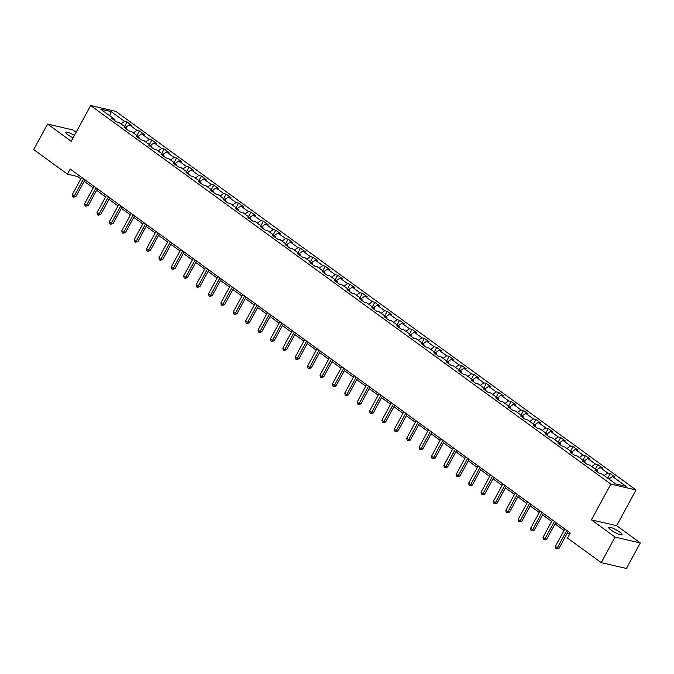 <?xml version="1.0" encoding="UTF-8"?>
<svg xmlns="http://www.w3.org/2000/svg" width="674" height="674" viewBox="0 0 674 674"><rect width="100%" height="100%" fill="white"/><g stroke="black" fill="none" stroke-linecap="round" stroke-linejoin="round"><path stroke-width="1.01" d="M74.435 135.381A7.583 1.449 28.5 0 0 65.825 132.323A7.583 1.449 28.5 0 0 68.125 134.935A7.583 1.449 28.5 0 0 73.078 137.884M611.023 530.034A7.583 1.449 28.5 0 0 617.864 533.859A7.583 1.449 28.5 0 0 622.043 534.667A7.583 1.449 28.5 0 0 619.743 532.064A7.583 1.449 28.5 0 0 612.902 528.239A7.583 1.449 28.5 0 0 608.723 527.43A7.583 1.449 28.5 0 0 611.023 530.034M76.103 132.323L72.784 129.905L47.568 124.058L33.7 149.603L67.451 174.17L77.67 176.537L80.838 178.837M636.045 489.947L115.861 111.378L90.645 105.532L610.838 484.101L636.045 489.947L616.634 525.703L591.418 519.865L615.084 537.085L640.3 542.932L616.634 525.703M640.3 542.932L626.432 568.468L601.216 562.621L615.084 537.085M114.344 120.326L114.201 118.986L111.707 118.405L116.476 121.876L118.961 122.449L126.586 128.001L124.1 127.42L128.86 130.891L131.354 131.472L138.979 137.016L136.485 136.443L141.254 139.906L143.739 140.487L151.364 146.031L148.878 145.458L153.647 148.929L156.132 149.502L163.757 155.054L161.263 154.472L166.031 157.943L168.517 158.516L176.141 164.068L173.656 163.487L178.425 166.958L180.91 167.531L188.535 173.083L186.049 172.502L190.809 175.973L193.295 176.554L200.919 182.098L198.434 181.525L203.203 184.988L205.688 185.569L213.313 191.113L210.827 190.54L215.587 194.011L218.073 194.584L225.697 200.136L223.212 199.555L227.981 203.026L230.466 203.599L238.091 209.151L235.605 208.569L240.365 212.04L242.851 212.613L250.475 218.165L247.99 217.584L252.758 221.055L255.244 221.636L262.868 227.18L260.383 226.607L265.143 230.07L267.637 230.651L275.253 236.195L272.768 235.622L277.536 239.093L280.022 239.666L287.646 245.218L285.161 244.637L289.921 248.108L292.415 248.681L300.04 254.233L297.546 253.651L302.314 257.123L304.8 257.695L312.424 263.248L309.939 262.675L314.699 266.137L317.193 266.719L324.817 272.262L322.324 271.689L327.092 275.152L329.578 275.733L337.202 281.277L334.717 280.704L339.477 284.175L341.971 284.748L349.595 290.3L347.102 289.719L351.87 293.19L354.356 293.763L361.98 299.315L359.495 298.734L364.263 302.205L366.749 302.778L374.373 308.33L371.88 307.757L376.648 311.219L379.133 311.801L386.758 317.344L384.273 316.772L389.041 320.234L391.527 320.816L399.151 326.359L396.666 325.786L401.426 329.257L403.911 329.83L411.536 335.382L409.051 334.801L413.819 338.272L416.305 338.845L423.929 344.397L421.444 343.816L426.204 347.287L428.689 347.86L436.314 353.412L433.829 352.839L438.597 356.302L441.082 356.883L448.707 362.427L446.222 361.854L450.982 365.316L453.467 365.898L461.092 371.441L458.606 370.868L463.375 374.34L465.86 374.913L473.485 380.465L471 379.883L475.76 383.354L478.245 383.927L485.87 389.479L483.384 388.898L488.153 392.369L490.638 392.942L498.263 398.494L495.778 397.921L500.538 401.384L503.031 401.965L510.648 407.509L508.162 406.936L512.931 410.399L515.416 410.98L523.041 416.524L520.555 415.951L525.316 419.422L527.809 419.995L535.434 425.547L532.94 424.965L537.709 428.437L540.194 429.009L547.819 434.561L545.333 433.98L550.094 437.451L552.587 438.024L560.212 443.576L557.718 443.003L562.487 446.466L564.972 447.047L572.597 452.591L570.111 452.018L574.871 455.481L577.365 456.062L584.99 461.606L582.496 461.033L587.265 464.504L589.75 465.077L597.375 470.629L594.889 470.048L599.658 473.519L602.143 474.092L615.64 483.915L626.003 486.316L612.498 476.493L614.983 477.074L610.223 473.603L607.746 478.169M114.201 118.986L100.696 109.163L111.05 111.564L124.555 121.387L127.041 121.96L124.564 126.527M610.223 473.603L607.737 473.03L600.113 467.478L602.598 468.059L597.83 464.588L595.344 464.007L587.72 458.463L590.205 459.036L585.445 455.573L582.951 454.992L575.335 449.448L577.82 450.021L573.052 446.55L570.566 445.977L562.942 440.425L565.427 441.007L560.667 437.536L558.173 436.963L550.548 431.411L553.042 431.992L548.274 428.521L545.788 427.948L538.164 422.396L540.649 422.977L535.889 419.506L533.395 418.925L525.771 413.381L528.264 413.954L523.496 410.491L521.01 409.91L513.386 404.366L515.871 404.939L511.111 401.468L508.617 400.895L500.993 395.343L503.486 395.924L498.718 392.453L496.233 391.88L488.608 386.328L491.093 386.91L486.325 383.439L483.839 382.866L476.215 377.314L478.709 377.895L473.94 374.424L471.455 373.843L463.83 368.299L466.315 368.872L461.547 365.409L459.061 364.828L451.437 359.284L453.922 359.857L449.162 356.386L446.677 355.813L439.052 350.261L441.537 350.842L436.769 347.371L434.283 346.798L426.659 341.246L429.144 341.828L424.384 338.356L421.899 337.784L414.274 332.231L416.759 332.813L411.991 329.342L409.506 328.76L401.881 323.217L404.366 323.79L399.606 320.327L397.121 319.746L389.496 314.202L391.982 314.775L387.213 311.304L384.728 310.731L377.103 305.179L379.588 305.76L374.828 302.289L372.343 301.716L364.718 296.164L367.204 296.745L362.435 293.274L359.95 292.701L352.325 287.149L354.81 287.731L350.05 284.26L347.557 283.678L339.94 278.135L342.426 278.707L337.657 275.245L335.172 274.663L327.547 269.12L330.033 269.693L325.272 266.222L322.779 265.649L315.154 260.097L317.648 260.678L312.879 257.207L310.394 256.634L302.769 251.082L305.255 251.663L300.494 248.192L298.001 247.619L290.376 242.067L292.87 242.648L288.101 239.177L285.616 238.596L277.991 233.052L280.477 233.625L275.717 230.163L273.223 229.581L265.598 224.038L268.092 224.611L263.323 221.139L260.838 220.567L253.213 215.014L255.699 215.596L250.93 212.125L248.445 211.552L240.82 206L243.314 206.581L238.545 203.11L236.06 202.537L228.435 196.985L230.921 197.566L226.152 194.095L223.667 193.514L216.042 187.97L218.528 188.543L213.768 185.08L211.282 184.499L203.658 178.955L206.143 179.528L201.374 176.057L198.889 175.484L191.264 169.932L193.75 170.514L188.99 167.042L186.504 166.47L178.88 160.918L181.365 161.499L176.596 158.028L174.111 157.455L166.486 151.903L168.972 152.484L164.212 149.013L161.726 148.432L154.102 142.888L156.587 143.461L151.819 139.998L149.333 139.417L141.708 133.873L144.194 134.446L139.434 130.975L136.948 130.402L129.324 124.85L131.809 125.431L127.041 121.96M601.216 562.621L567.466 538.063L570.238 532.949L70.222 169.056L67.451 174.17M126.729 129.341L126.586 128.001M129.324 124.85L125.718 127.369M136.948 130.402L133.342 132.921M139.122 138.355L138.979 137.016M141.708 133.873L138.111 136.384M149.333 139.417L145.736 141.936M151.507 147.37L151.364 146.031M154.102 142.888L150.496 145.399M161.726 148.432L158.12 150.951M163.9 156.385L163.757 155.054M166.486 151.903L162.889 154.422M174.111 157.455L170.514 159.965M176.285 165.408L176.141 164.068M178.88 160.918L175.274 163.437M186.504 166.47L182.898 168.98M188.678 174.423L188.535 173.083M191.264 169.932L187.667 172.451M198.889 175.484L195.292 178.003M201.063 183.438L200.919 182.098M203.658 178.955L200.052 181.466M211.282 184.499L207.676 187.018M213.456 192.452L213.313 191.113M216.042 187.97L212.445 190.481M223.667 193.514L220.069 196.033M225.841 201.467L225.697 200.136M228.435 196.985L224.83 199.504M236.06 202.537L232.454 205.048M238.234 210.49L238.091 209.151M240.82 206L237.223 208.519M248.445 211.552L244.847 214.062M250.618 219.505L250.475 218.165M253.213 215.014L249.607 217.534M260.838 220.567L257.232 223.086M263.012 228.52L262.868 227.18M265.598 224.038L262.001 226.548M273.223 229.581L269.625 232.1M275.405 237.534L275.253 236.195M277.991 233.052L274.394 235.563M285.616 238.596L282.01 241.115M287.79 246.549L287.646 245.218M290.376 242.067L286.779 244.586M298.001 247.619L294.403 250.13M300.183 255.572L300.04 254.233M302.769 251.082L299.172 253.601M310.394 256.634L306.796 259.145M312.567 264.587L312.424 263.248M315.154 260.097L311.557 262.616M322.779 265.649L319.181 268.168M324.961 273.602L324.817 272.262M327.547 269.12L323.95 271.63M335.172 274.663L331.574 277.183M337.345 282.617L337.202 281.277M339.94 278.135L336.334 280.645M347.557 283.678L343.959 286.197M349.739 291.631L349.595 290.3M352.325 287.149L348.728 289.668M359.95 292.701L356.352 295.212M362.123 300.655L361.98 299.315M364.718 296.164L361.112 298.683M372.343 301.716L368.737 304.227M374.517 309.669L374.373 308.33M377.103 305.179L373.506 307.698M384.728 310.731L381.13 313.25M386.901 318.684L386.758 317.344M389.496 314.202L385.89 316.713M397.121 319.746L393.515 322.265M399.294 327.699L399.151 326.359M401.881 323.217L398.283 325.727M409.506 328.76L405.908 331.279M411.679 336.714L411.536 335.382M414.274 332.231L410.668 334.751M421.899 337.784L418.293 340.294M424.072 345.737L423.929 344.397M426.659 341.246L423.061 343.765M434.283 346.798L430.686 349.309M436.457 354.751L436.314 353.412M439.052 350.261L435.446 352.78M446.677 355.813L443.071 358.332M448.85 363.766L448.707 362.427M451.437 359.284L447.839 361.795M459.061 364.828L455.464 367.347M461.235 372.781L461.092 371.441M463.83 368.299L460.224 370.81M471.455 373.843L467.849 376.362M473.628 381.796L473.485 380.465M476.215 377.314L472.617 379.833M483.839 382.866L480.242 385.376M486.013 390.819L485.87 389.479M488.608 386.328L485.002 388.847M496.233 391.88L492.627 394.391M498.406 399.834L498.263 398.494M500.993 395.343L497.395 397.862M508.617 400.895L505.02 403.414M510.799 408.848L510.648 407.509M513.386 404.366L509.788 406.877M521.01 409.91L517.405 412.429M523.184 417.863L523.041 416.524M525.771 413.381L522.173 415.892M533.395 418.925L529.798 421.444M535.577 426.878L535.434 425.547M538.164 422.396L534.566 424.915M545.788 427.948L542.191 430.459M547.962 435.901L547.819 434.561M550.548 431.411L546.951 433.93M558.173 436.963L554.576 439.473M560.355 444.916L560.212 443.576M562.942 440.425L559.344 442.944M570.566 445.977L566.969 448.496M572.74 453.931L572.597 452.591M575.335 449.448L571.729 451.959M582.951 454.992L579.354 457.511M585.133 462.945L584.99 461.606M587.72 458.463L584.122 460.974M595.344 464.007L591.747 466.526M597.518 471.96L597.375 470.629M600.113 467.478L596.507 469.997M607.737 473.03L604.131 475.541M612.498 476.493L608.9 479.012M47.568 124.058L71.233 141.287L90.645 105.532M591.418 519.865L610.838 484.101M84.199 181.281L93.223 187.852M96.584 190.304L105.616 196.875M108.977 199.319L118.009 205.89M121.362 208.333L130.394 214.905M133.755 217.348L142.787 223.92M146.14 226.363L155.172 232.934M158.533 235.386L167.565 241.958M170.918 244.401L179.95 250.972M183.311 253.416L192.343 259.987M195.704 262.43L204.728 269.002M208.089 271.445L217.121 278.017M220.482 280.468L229.505 287.04M232.867 289.483L241.899 296.054M245.26 298.498L254.283 305.069M257.645 307.512L266.677 314.084M270.038 316.527L279.061 323.099M282.423 325.55L291.454 332.122M294.816 334.565L303.839 341.137M307.201 343.58L316.232 350.151M319.594 352.595L328.626 359.166M331.979 361.609L341.01 368.181M344.372 370.633L353.403 377.204M356.757 379.647L365.788 386.219M369.15 388.662L378.181 395.234M381.535 397.677L390.566 404.248M393.928 406.692L402.959 413.263M406.321 415.715L415.344 422.286M418.706 424.73L427.737 431.301M431.099 433.744L440.122 440.316M443.484 442.759L452.515 449.331M455.877 451.774L464.9 458.345M468.261 460.797L477.293 467.368M480.655 469.812L489.678 476.383M493.039 478.826L502.071 485.398M505.433 487.841L514.456 494.413M517.817 496.856L526.849 503.427M530.211 505.879L539.234 512.451M542.595 514.894L551.627 521.465M554.988 523.909L564.02 530.48M567.373 532.923L569.437 534.431M111.05 111.564L109.769 115.76M124.555 121.387L120.958 123.898M78.479 175.063L77.67 176.537M597.83 464.588L595.353 469.155M585.445 455.573L582.959 460.14M573.052 446.55L570.575 451.117M560.667 437.536L558.182 442.102M548.274 428.521L545.797 433.087M535.889 419.506L533.404 424.072M523.496 410.491L521.019 415.058M511.111 401.468L508.626 406.034M498.718 392.453L496.241 397.02M486.325 383.439L483.848 388.005M473.94 374.424L471.463 378.99M461.547 365.409L459.07 369.975M449.162 356.386L446.685 360.952M436.769 347.371L434.292 351.938M424.384 338.356L421.907 342.923M411.991 329.342L409.514 333.908M399.606 320.327L397.129 324.893M387.213 311.304L384.736 315.87M374.828 302.289L372.351 306.855M362.435 293.274L359.958 297.841M350.05 284.26L347.565 288.826M337.657 275.245L335.18 279.811M325.272 266.222L322.787 270.788M312.879 257.207L310.402 261.773M300.494 248.192L298.009 252.758M288.101 239.177L285.624 243.744M275.717 230.163L273.231 234.729M263.323 221.139L260.846 225.706M250.93 212.125L248.453 216.691M238.545 203.11L236.069 207.676M226.152 194.095L223.675 198.662M213.768 185.08L211.291 189.647M201.374 176.057L198.897 180.624M188.99 167.042L186.513 171.609M176.596 158.028L174.119 162.594M164.212 149.013L161.735 153.579M151.819 139.998L149.342 144.565M139.434 130.975L136.948 135.541M566.8 530.446L557.373 547.819L555.384 546.37L564.82 529.006M568.174 531.449L559.075 548.215L557.373 547.819L556.564 548.83L555.772 548.257L555.384 546.37M559.075 548.215L556.564 548.83M554.416 521.432L544.98 538.804L543 537.355L552.427 519.991M555.789 522.434L546.69 539.2L544.98 538.804L544.179 539.815L543.379 539.234L543 537.355M546.69 539.2L544.179 539.815M542.022 512.417L532.595 529.789L530.606 528.34L540.043 510.976M543.396 513.419L534.297 530.177L532.595 529.789L531.786 530.8L530.994 530.219L530.606 528.34M534.297 530.177L531.786 530.8M529.638 503.402L520.202 520.766L518.222 519.325L527.649 501.953M531.011 504.405L521.912 521.162L520.202 520.766L519.401 521.786L518.601 521.204L518.222 519.325M521.912 521.162L519.401 521.786M517.244 494.387L507.817 511.751L505.829 510.311L515.256 492.938M518.618 495.382L509.519 512.147L507.817 511.751L507.008 512.762L506.216 512.189L505.829 510.311M509.519 512.147L507.008 512.762M504.86 485.364L495.424 502.737L493.444 501.288L502.871 483.924M506.233 486.367L497.126 503.133L495.424 502.737L494.623 503.748L493.823 503.175L493.444 501.288M497.126 503.133L494.623 503.748M492.467 476.349L483.039 493.722L481.051 492.273L490.478 474.909M493.84 477.352L484.741 494.118L483.039 493.722L482.23 494.733L481.438 494.152L481.051 492.273M484.741 494.118L482.23 494.733M480.082 467.335L470.646 484.707L468.666 483.258L478.093 465.894M481.455 468.337L472.348 485.095L470.646 484.707L469.845 485.718L469.045 485.137L468.666 483.258M472.348 485.095L469.845 485.718M467.689 458.32L458.261 475.684L456.273 474.243L465.7 456.871M469.062 459.323L459.963 476.08L458.261 475.684L457.452 476.703L456.66 476.122L456.273 474.243M459.963 476.08L457.452 476.703M455.304 449.305L445.868 466.669L443.88 465.229L453.316 447.856M456.677 450.299L447.57 467.065L445.868 466.669L445.067 467.68L444.267 467.107L443.88 465.229M447.57 467.065L445.067 467.68M442.911 440.282L433.483 457.654L431.495 456.205L440.922 438.841M444.284 441.285L435.185 458.05L433.483 457.654L432.674 458.665L431.882 458.093L431.495 456.205M435.185 458.05L432.674 458.665M430.518 431.267L421.09 448.64L419.102 447.191L428.538 429.827M431.899 432.27L422.792 449.036L421.09 448.64L420.281 449.651L419.489 449.069L419.102 447.191M422.792 449.036L420.281 449.651M418.133 422.253L408.705 439.625L406.717 438.176L416.144 420.812M419.506 423.255L410.407 440.012L408.705 439.625L407.896 440.636L407.104 440.055L406.717 438.176M410.407 440.012L407.896 440.636M405.74 413.238L396.312 430.602L394.324 429.161L403.76 411.789M407.121 414.24L398.014 430.998L396.312 430.602L395.503 431.621L394.711 431.04L394.324 429.161M398.014 430.998L395.503 431.621M393.355 404.223L383.927 421.587L381.939 420.146L391.367 402.774M394.728 405.217L385.629 421.983L383.927 421.587L383.118 422.598L382.327 422.025L381.939 420.146M385.629 421.983L383.118 422.598M380.962 395.2L371.534 412.572L369.546 411.123L378.982 393.759M382.343 396.202L373.236 412.968L371.534 412.572L370.725 413.583L369.933 413.01L369.546 411.123M373.236 412.968L370.725 413.583M368.577 386.185L359.141 403.558L357.161 402.108L366.589 384.744M369.95 387.188L360.851 403.953L359.141 403.558L358.341 404.569L357.549 403.987L357.161 402.108M360.851 403.953L358.341 404.569M356.184 377.17L346.756 394.543L344.768 393.094L354.204 375.73M357.557 378.173L348.458 394.93L346.756 394.543L345.947 395.554L345.155 394.972L344.768 393.094M348.458 394.93L345.947 395.554M343.799 368.156L334.363 385.52L332.383 384.079L341.811 366.707M345.172 369.158L336.073 385.916L334.363 385.52L333.563 386.539L332.771 385.958L332.383 384.079M336.073 385.916L333.563 386.539M331.406 359.141L321.978 376.505L319.99 375.064L329.426 357.692M332.779 360.135L323.68 376.901L321.978 376.505L321.169 377.516L320.377 376.943L319.99 375.064M323.68 376.901L321.169 377.516M319.021 350.118L309.585 367.49L307.605 366.041L317.033 348.677M320.394 351.12L311.295 367.886L309.585 367.49L308.785 368.501L307.984 367.928L307.605 366.041M311.295 367.886L308.785 368.501M306.628 341.103L297.2 358.475L295.212 357.026L304.648 339.662M308.001 342.106L298.902 358.871L297.2 358.475L296.392 359.486L295.6 358.905L295.212 357.026M298.902 358.871L296.392 359.486M294.243 332.088L284.807 349.461L282.827 348.011L292.255 330.648M295.616 333.091L286.517 349.848L284.807 349.461L284.007 350.472L283.206 349.89L282.827 348.011M286.517 349.848L284.007 350.472M281.85 323.073L272.422 340.437L270.434 338.997L279.862 321.624M283.223 324.076L274.124 340.833L272.422 340.437L271.614 341.457L270.822 340.876L270.434 338.997M274.124 340.833L271.614 341.457M269.465 314.059L260.029 331.423L258.049 329.982L267.477 312.61M270.838 315.053L261.731 331.819L260.029 331.423L259.229 332.434L258.428 331.861L258.049 329.982M261.731 331.819L259.229 332.434M257.072 305.036L247.644 322.408L245.656 320.959L255.084 303.595M258.445 306.038L249.346 322.804L247.644 322.408L246.836 323.419L246.044 322.846L245.656 320.959M249.346 322.804L246.836 323.419M244.687 296.021L235.251 313.393L233.271 311.944L242.699 294.58M246.061 297.023L236.953 313.789L235.251 313.393L234.451 314.404L233.651 313.823L233.271 311.944M236.953 313.789L234.451 314.404M232.294 287.006L222.867 304.378L220.878 302.929L230.306 285.565M233.667 288.009L224.568 304.766L222.867 304.378L222.058 305.389L221.266 304.808L220.878 302.929M224.568 304.766L222.058 305.389M219.901 277.991L210.473 295.355L208.485 293.915L217.921 276.542M221.283 278.994L212.175 295.751L210.473 295.355L209.673 296.375L208.873 295.793L208.485 293.915M212.175 295.751L209.673 296.375M207.516 268.977L198.089 286.34L196.1 284.9L205.528 267.527M208.889 269.971L199.79 286.736L198.089 286.34L197.28 287.351L196.488 286.779L196.1 284.9M199.79 286.736L197.28 287.351M195.123 259.953L185.695 277.326L183.707 275.877L193.143 258.513M196.505 260.956L187.397 277.722L185.695 277.326L184.887 278.337L184.095 277.764L183.707 275.877M187.397 277.722L184.887 278.337M182.738 250.939L173.311 268.311L171.322 266.862L180.75 249.498M184.112 251.941L175.013 268.707L173.311 268.311L172.502 269.322L171.71 268.741L171.322 266.862M175.013 268.707L172.502 269.322M170.345 241.924L160.918 259.296L158.929 257.847L168.365 240.483M171.727 242.926L162.619 259.684L160.918 259.296L160.109 260.307L159.317 259.726L158.929 257.847M162.619 259.684L160.109 260.307M157.96 232.909L148.533 250.273L146.544 248.832L155.972 231.46M159.334 233.912L150.235 250.669L148.533 250.273L147.724 251.292L146.932 250.711L146.544 248.832M150.235 250.669L147.724 251.292M145.567 223.894L136.14 241.258L134.151 239.818L143.587 222.445M146.949 224.889L137.841 241.654L136.14 241.258L135.331 242.269L134.539 241.696L134.151 239.818M137.841 241.654L135.331 242.269M133.182 214.871L123.746 232.244L121.767 230.794L131.194 213.431M134.556 215.874L125.457 232.64L123.746 232.244L122.946 233.255L122.154 232.682L121.767 230.794M125.457 232.64L122.946 233.255M120.789 205.856L111.362 223.229L109.373 221.78L118.809 204.416M122.163 206.859L113.063 223.625L111.362 223.229L110.553 224.24L109.761 223.658L109.373 221.78M113.063 223.625L110.553 224.24M108.404 196.842L98.968 214.214L96.989 212.765L106.416 195.401M109.778 197.844L100.679 214.602L98.968 214.214L98.168 215.225L97.376 214.644L96.989 212.765M100.679 214.602L98.168 215.225M96.011 187.827L86.584 205.191L84.595 203.75L94.031 186.378M97.385 188.83L88.286 205.587L86.584 205.191L85.775 206.21L84.983 205.629L84.595 203.75M88.286 205.587L85.775 206.21M83.627 178.812L74.191 196.176L72.211 194.735L81.638 177.363M85 179.806L75.901 196.572L74.191 196.176L73.39 197.187L72.59 196.614L72.211 194.735M75.901 196.572L73.39 197.187"/></g></svg>
